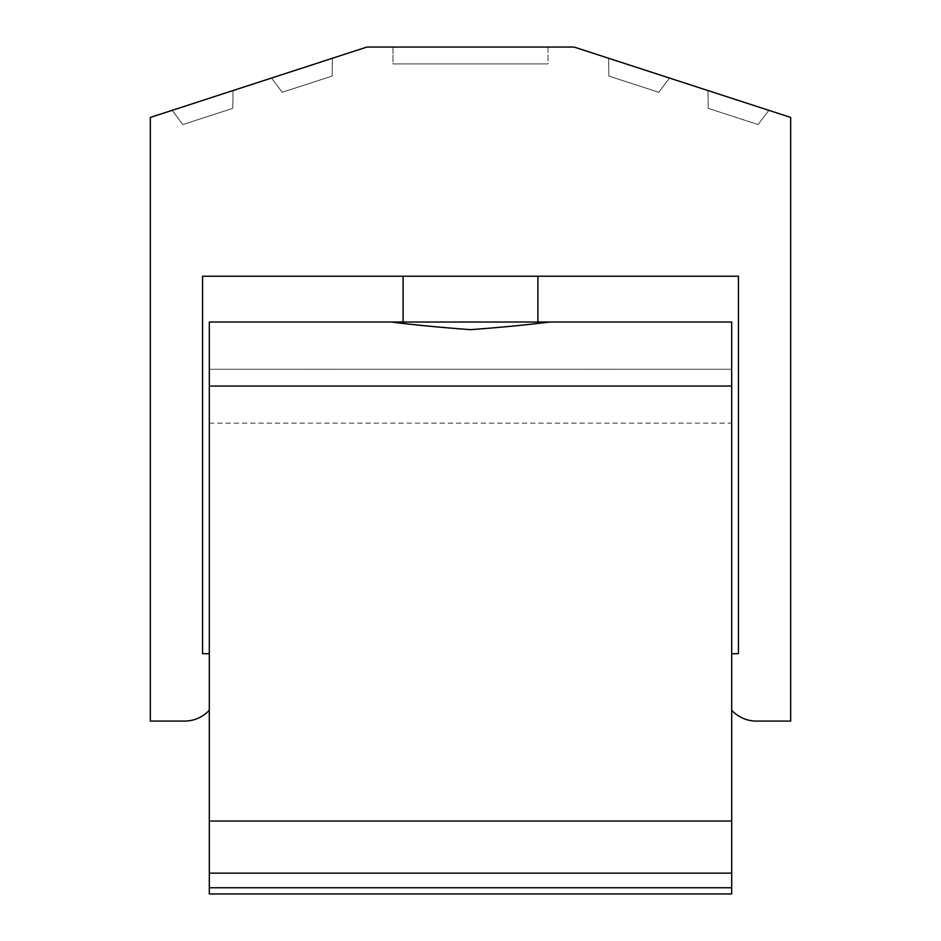 <?xml version="1.0" encoding="UTF-8"?>
<svg xmlns="http://www.w3.org/2000/svg" width="941" height="941" viewBox="0 0 941 941"><rect width="100%" height="100%" fill="white"/><g stroke="black" fill="none" stroke-linecap="round" stroke-linejoin="round"><path stroke-width="0.71" stroke-dasharray="4.71 3.53" d="M202.574 653.677L202.574 276.219L202.574 653.677L209.314 653.677L209.314 322.022L209.314 369.213L731.686 369.213L209.314 369.225L209.314 893.95L209.314 653.677L202.574 653.677L209.314 653.677L209.314 322.022L731.686 322.022L731.686 710.232A33.7 33.7 0 0 0 756.47 721.088A33.7 33.7 0 0 1 731.686 710.232A33.7 33.7 0 0 0 756.47 721.088L790.663 721.088L790.663 117.425L768.844 110.332L758.117 124.565L708.244 108.356L707.926 90.536L708.244 108.356L758.117 124.565L708.244 108.356L707.926 90.536L669.498 78.044L658.771 92.277L608.886 76.08L608.58 58.26L608.886 76.08L658.771 92.277L608.886 76.08L608.58 58.26L574.092 47.05L392.985 47.05L548.015 47.05L548.015 63.906L392.985 63.906L392.985 47.05L366.908 47.05L332.42 58.26L332.114 76.08L332.42 58.26L233.074 90.536L232.756 108.356L233.074 90.536L150.337 117.425L150.337 721.088L184.53 721.088A33.7 33.7 0 0 0 209.314 710.232A33.7 33.7 0 0 1 184.53 721.088L150.337 721.088L150.337 117.425L150.337 721.088M202.574 276.219L738.426 276.219L738.426 653.677L731.686 653.677L738.426 653.677L738.426 276.219L202.574 276.219M172.156 110.332L182.883 124.565L232.756 108.356L182.883 124.565L172.156 110.332L150.337 117.425L366.908 47.05L332.42 58.26L332.114 76.08L282.229 92.277L332.114 76.08L282.229 92.277L271.502 78.044L282.229 92.277L271.502 78.044L233.074 90.536L232.756 108.356L182.883 124.565L172.156 110.332L182.883 124.565L232.756 108.356L233.074 90.536L172.156 110.332M392.985 63.906L548.015 63.906L392.985 63.906L548.015 63.906L548.015 47.05L574.092 47.05L366.908 47.05L392.985 47.05L392.985 63.906M658.771 92.277L669.498 78.044L658.771 92.277L669.498 78.044L608.58 58.26L768.844 110.332L758.117 124.565L768.844 110.332L758.117 124.565L708.244 108.356L707.926 90.536L790.663 117.425L574.092 47.05L608.58 58.26L608.886 76.08L658.771 92.277M537.899 276.219L403.101 276.219M537.899 322.022L403.101 322.022M332.42 58.26L271.502 78.044L282.229 92.277L332.114 76.08L332.42 58.26M184.53 721.088A33.7 33.7 0 0 0 209.314 710.232L209.314 653.677M731.686 893.95L731.686 710.232M790.663 721.088L790.663 117.425L790.663 721.088L756.47 721.088L790.663 721.088M738.426 653.677L731.686 653.677M209.314 322.022L731.686 322.022M209.314 893.95L209.314 710.232M209.314 423.156L731.686 423.156M731.686 821.058L209.314 821.058M209.314 873.142L731.686 873.142M731.686 887.751L209.314 887.751"/><path stroke-width="1.41" d="M470.5 329.668C440.27 327.409 413.84 324.868 391.233 322.022L549.767 322.022C527.031 324.88 500.6 327.421 470.5 329.668M403.101 322.022L403.101 276.219L403.101 322.022L209.314 322.022L391.233 322.022M209.314 653.677L202.574 653.677L202.574 276.219L738.426 276.219L537.899 276.219L537.899 322.022L731.686 322.022L549.767 322.022M731.686 322.022L731.686 893.95L209.314 893.95L209.314 322.022M150.337 721.088L184.53 721.088L150.337 721.088L150.337 117.425L366.908 47.05L574.092 47.05L790.663 117.425L790.663 721.088L756.47 721.088A33.7 33.7 0 0 1 731.686 710.232M738.426 653.677L738.426 276.219L738.426 653.677L731.686 653.677M184.53 721.088A33.7 33.7 0 0 0 209.314 710.232M202.574 653.677L202.574 276.219L403.101 276.219M537.899 276.219L537.899 322.022M731.686 893.95L209.314 893.95M731.686 386.057L209.314 386.057M209.314 887.751L731.686 887.751M731.686 873.142L209.314 873.142M209.314 821.058L731.686 821.058"/></g></svg>
